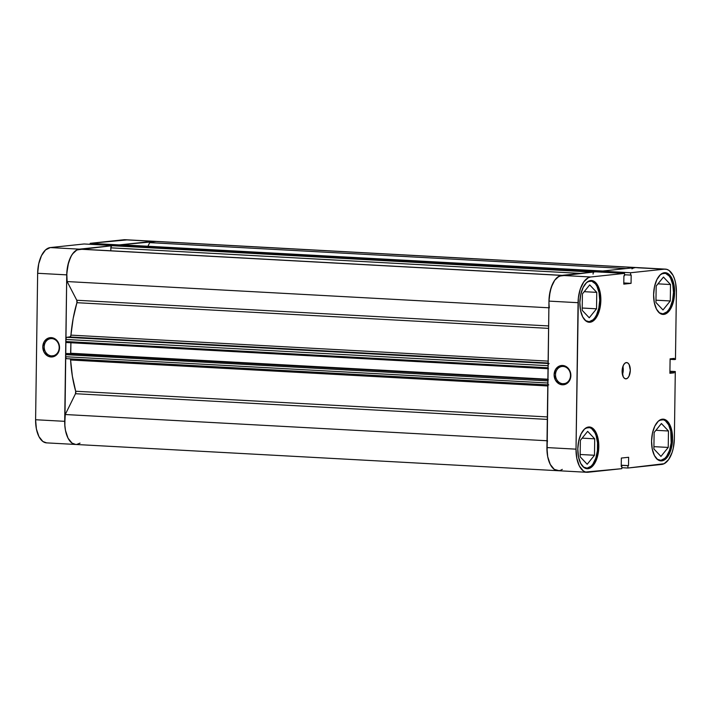<?xml version="1.0" encoding="UTF-8"?>
<svg xmlns="http://www.w3.org/2000/svg" width="712" height="712" viewBox="0 0 712 712"><rect width="100%" height="100%" fill="white"/><g stroke="black" fill="none" stroke-linecap="round" stroke-linejoin="round"><path stroke-width="1.07" d="M661.76 273.657A20.39 10.199 -86.9 0 1 663.513 273.168L662.774 273.132L663.513 273.168A20.39 10.199 -86.9 0 1 664.332 273.15A20.39 10.199 -86.9 0 1 673.454 293.246A20.39 10.199 -86.9 0 1 662.943 313.858A20.39 10.199 -86.9 0 1 662.115 313.876A20.39 10.199 -86.9 0 1 659.615 313.093M659.712 420.116A20.39 10.199 -86.9 0 1 661.466 419.635L660.736 419.591L661.466 419.635A20.39 10.199 -86.9 0 1 662.293 419.608A20.39 10.199 -86.9 0 1 671.407 439.704A20.39 10.199 -86.9 0 1 660.896 460.317A20.39 10.199 -86.9 0 1 660.068 460.335A20.39 10.199 -86.9 0 1 657.568 459.56M585.958 427.948A20.39 10.199 -86.9 0 1 587.712 427.467L586.982 427.423L587.712 427.467A20.39 10.199 -86.9 0 1 588.53 427.44A20.39 10.199 -86.9 0 1 597.653 447.537A20.39 10.199 -86.9 0 1 587.142 468.149A20.39 10.199 -86.9 0 1 586.314 468.167A20.39 10.199 -86.9 0 1 583.813 467.392M588.005 281.489A20.39 10.199 -86.9 0 1 589.759 281L589.02 280.964L589.759 281A20.39 10.199 -86.9 0 1 590.577 280.982A20.39 10.199 -86.9 0 1 599.691 301.078A20.39 10.199 -86.9 0 1 589.189 321.69A20.39 10.199 -86.9 0 1 588.361 321.708A20.39 10.199 -86.9 0 1 585.86 320.925M622.457 374.601A8.161 4.085 93.1 0 0 622.902 366.431L623.249 369.893L622.457 374.601M626.097 378.846L627.673 378.054L629.025 376.15L630.307 370.276L629.186 364.642L627.877 363.022L626.32 362.568A8.161 4.085 -86.9 0 1 626.649 362.559A8.161 4.085 -86.9 0 1 630.298 370.605A8.161 4.085 -86.9 0 1 626.097 378.846A8.161 4.085 -86.9 0 1 625.768 378.855A8.161 4.085 -86.9 0 1 622.119 370.818A8.161 4.085 -86.9 0 1 626.32 362.568L624.744 363.36L623.392 365.265L622.11 371.139L623.231 376.773L624.531 378.392L626.097 378.846M563.121 366.44A8.669 7.476 -96.1 0 0 555.511 374.672A8.669 7.476 -96.1 0 0 562.881 383.732L562.355 384.8A9.683 8.357 83.9 0 1 554.114 374.681A9.683 8.357 83.9 0 1 562.622 365.478L563.121 366.44A8.669 7.476 83.9 0 1 570.49 374.895A8.669 7.476 83.9 0 1 563.922 383.706A8.669 7.476 83.9 0 1 562.881 383.732A8.669 7.476 83.9 0 1 555.52 375.277A8.669 7.476 83.9 0 1 562.088 366.466A8.669 7.476 83.9 0 1 563.121 366.44L562.622 365.478L559.409 366.039L555.6 369.394L554.114 374.681L555.449 380.128L559.16 383.893L562.355 384.8L567.028 383.421L570.178 379.256L570.73 373.702L569.529 370.151L567.259 367.356L562.622 365.478A9.683 8.357 83.9 0 1 570.864 375.589A9.683 8.357 83.9 0 1 562.355 384.8L562.881 383.732L564.936 383.51L562.881 383.732A8.669 7.476 -96.1 0 0 570.499 375.491A8.669 7.476 -96.1 0 0 563.121 366.44M661.768 460.869L660.086 460.78L663.824 460.255L665.809 458.857L669.28 453.98L671.647 446.967L672.564 438.904L671.879 431.009L669.689 424.494L666.352 420.329L662.356 419.172A20.906 10.457 -86.9 0 1 663.201 419.145A20.906 10.457 -86.9 0 1 672.546 439.749A20.906 10.457 -86.9 0 1 661.768 460.869A20.906 10.457 -86.9 0 1 660.923 460.895A20.906 10.457 -86.9 0 1 651.587 440.292A20.906 10.457 -86.9 0 1 662.356 419.172L658.315 421.184L654.844 426.07L652.477 433.074L651.56 441.137L652.254 449.032L654.435 455.555L657.772 459.712L661.768 460.869M663.815 314.41L662.133 314.321L665.871 313.796L667.856 312.399L671.327 307.513L673.694 300.508L674.611 292.445L673.917 284.551L671.736 278.027L668.399 273.871L664.403 272.714A20.906 10.457 -86.9 0 1 665.239 272.687A20.906 10.457 -86.9 0 1 674.584 293.291A20.906 10.457 -86.9 0 1 663.815 314.41A20.906 10.457 -86.9 0 1 662.97 314.437A20.906 10.457 -86.9 0 1 653.625 293.833A20.906 10.457 -86.9 0 1 664.403 272.714L660.362 274.725L656.891 279.602L654.515 286.616L653.607 294.679L654.292 302.573L656.473 309.097L659.819 313.253L663.815 314.41M590.061 322.242L588.379 322.153L592.117 321.628L594.102 320.231L597.573 315.345L599.94 308.341L600.848 300.277L600.163 292.383L597.982 285.859L594.636 281.703L590.64 280.546A20.906 10.457 -86.9 0 1 591.485 280.519A20.906 10.457 -86.9 0 1 600.83 301.123A20.906 10.457 -86.9 0 1 590.061 322.242A20.906 10.457 -86.9 0 1 589.216 322.269A20.906 10.457 -86.9 0 1 579.871 301.666A20.906 10.457 -86.9 0 1 590.64 280.546L586.599 282.557L583.137 287.434L580.761 294.448L579.853 302.511L580.538 310.405L582.719 316.929L586.065 321.085L590.061 322.242M588.014 468.701L586.332 468.612L590.07 468.087L592.055 466.689L595.526 461.812L597.893 454.808L598.81 446.736L598.116 438.841L595.935 432.326L592.598 428.161L588.601 427.004A20.906 10.457 -86.9 0 1 589.447 426.986A20.906 10.457 -86.9 0 1 598.783 447.581A20.906 10.457 -86.9 0 1 588.014 468.701A20.906 10.457 -86.9 0 1 587.169 468.727A20.906 10.457 -86.9 0 1 577.824 448.124A20.906 10.457 -86.9 0 1 588.601 427.004L584.561 429.016L581.09 433.902L578.722 440.906L577.806 448.969L578.491 456.864L580.681 463.387L584.018 467.544L588.014 468.701M562.284 469.368A24.475 12.246 -86.9 0 1 557.888 470.703A24.475 12.246 93.1 0 1 546.923 447.572L576.017 449.156L546.923 447.572L548.97 301.114L578.064 302.698L576.017 449.156A24.475 12.246 -86.9 0 0 586.973 472.287A24.475 12.246 -86.9 0 0 587.97 472.261L621.798 468.674L621.834 466.333L621.238 466.396L621.353 458.056L628.634 457.282L628.509 465.621L627.922 465.684L627.886 468.024L621.816 467.695L627.886 468.024L627.922 465.684L628.509 465.621L628.634 457.282L621.353 458.056L621.238 466.396L621.834 466.333L621.798 468.674L585.576 472.047L583.288 470.908L579.372 466.04L576.818 458.403L576.017 449.156L578.366 297.91L580.324 288.921L583.804 281.818L588.29 277.707L590.693 276.986L561.599 275.402L595.437 271.806L624.531 273.39L590.693 276.986L624.531 273.39L624.495 275.731L623.899 275.793L623.783 284.132L631.054 283.358L631.179 275.019L630.583 275.081L630.61 272.74L664.447 269.154L666.841 269.367L669.129 270.507L673.045 275.375L674.522 278.917L675.599 283.011L676.4 292.258L675.466 359.444L674.282 359.569L674.3 358.394L670.099 358.839L669.903 373.275L674.095 372.83L674.113 371.655L675.296 371.531L674.353 438.717L673.285 448.16L672.092 452.503L668.612 459.596L664.127 463.708L627.886 468.024L661.724 464.429A24.475 12.246 -86.9 0 0 674.353 438.717L675.296 371.531L674.113 371.655L674.095 372.83L669.912 372.607L674.095 372.83L669.903 373.275L670.099 358.839L674.3 358.394L674.282 359.569L670.09 359.337L675.466 359.444L676.4 292.258A24.475 12.246 -86.9 0 0 665.435 269.127L636.341 267.543A24.475 12.246 93.1 0 0 635.353 267.57L601.524 271.156L601.507 272.135L601.524 271.156L635.353 267.57L664.447 269.154L630.61 272.74L601.524 271.156L630.61 272.74L630.583 275.081L631.179 275.019L631.054 283.358L623.801 282.967L631.054 283.358L623.783 284.132L623.899 275.793L624.495 275.731L624.531 273.39L595.437 271.806L559.196 276.123L554.71 280.234L551.23 287.337L549.272 296.325L548.97 301.114L547.092 452.316L547.724 456.819L550.278 464.455L554.194 469.324L557.941 470.712M637.747 267.783L664.447 269.154A24.475 12.246 -86.9 0 1 665.435 269.127M669.93 371.237L675.296 371.531L669.93 371.237M590.693 276.986L561.599 275.402A24.475 12.246 93.1 0 0 548.97 301.114L578.064 302.698A24.475 12.246 -86.9 0 1 590.693 276.986M669.921 371.424L674.113 371.655L669.921 371.424M624.513 274.752L630.583 275.081L624.513 274.752M628.509 465.621L621.256 465.23L628.509 465.621M627.922 465.684L621.256 465.328L627.922 465.684M596.523 308.803L596.754 292.365L584.205 291.68L596.754 292.365L589.696 284.907L582.416 293.887L582.185 310.325L589.242 317.783L596.523 308.803L582.22 308.029L596.523 308.803L596.754 292.365L589.696 284.907L582.416 293.887L582.185 310.325L589.242 317.783L596.523 308.803M587.747 281.605L591.752 281.178L595.401 283.83L596.914 286.188L599.041 292.552L599.718 300.259L598.828 308.127L596.514 314.962L594.929 317.65L593.132 319.724L589.189 321.69L585.291 320.551M594.484 455.262L594.707 438.823L582.158 438.138L594.707 438.823L587.658 431.365L580.369 440.345L580.138 456.793L587.195 464.251L594.484 455.262L580.173 454.487L594.484 455.262L594.707 438.823L587.658 431.365L580.369 440.345L580.138 456.793L587.195 464.251L594.484 455.262M585.709 428.063L589.705 427.645L591.61 428.597L594.867 432.656L596.104 435.602L597.528 442.775L597.421 450.705L595.784 458.208L592.882 464.117L591.085 466.182L587.142 468.149L583.244 467.019M668.239 447.43L668.47 430.991L655.912 430.306L668.47 430.991L661.412 423.533L654.123 432.513L653.892 448.961L660.95 456.419L668.239 447.43L653.928 446.655L668.239 447.43L668.47 430.991L661.412 423.533L654.123 432.513L653.892 448.961L660.95 456.419L668.239 447.43M659.463 420.231L663.459 419.813L665.364 420.765L668.621 424.824L670.757 431.187L671.176 442.873L669.538 450.367L666.637 456.285L664.839 458.35L660.896 460.317L656.998 459.187M670.286 300.971L670.508 284.533L657.959 283.848L670.508 284.533L663.459 277.075L656.17 286.055L655.939 302.493L662.997 309.951L670.286 300.971L655.974 300.197L670.286 300.971L670.508 284.533L663.459 277.075L656.17 286.055L655.939 302.493L662.997 309.951L670.286 300.971M661.51 273.773L665.506 273.346L669.155 275.998L670.668 278.356L672.796 284.72L673.472 292.427L672.582 300.295L670.268 307.13L668.684 309.818L666.886 311.892L662.943 313.858L659.045 312.719M51.558 355.893A8.669 7.476 -96.1 0 0 59.176 347.661A8.669 7.476 -96.1 0 0 51.798 338.609L51.3 337.639A9.683 8.357 83.9 0 1 59.541 347.759A9.683 8.357 83.9 0 1 51.033 356.97L51.558 355.893L53.614 355.68L51.558 355.893A8.669 7.476 83.9 0 1 44.197 347.447A8.669 7.476 83.9 0 1 50.766 338.636A8.669 7.476 83.9 0 1 51.798 338.609A8.669 7.476 83.9 0 1 59.167 347.055A8.669 7.476 83.9 0 1 52.599 355.867A8.669 7.476 83.9 0 1 51.558 355.893L51.033 356.97L52.67 356.872L55.714 355.591L58.856 351.425L59.407 345.872L58.206 342.321L55.937 339.526L51.3 337.639L48.087 338.2L44.278 341.555L42.791 346.851L44.126 352.298L47.837 356.062L51.033 356.97A9.683 8.357 83.9 0 1 42.791 346.851A9.683 8.357 83.9 0 1 51.3 337.639L51.798 338.609A8.669 7.476 -96.1 0 0 44.188 346.842A8.669 7.476 -96.1 0 0 51.558 355.893M126.425 239.953L90.201 243.326L119.287 244.91L153.125 241.315L124.03 239.739L90.201 243.326L90.184 244.305L90.201 243.326L119.287 244.91L155.519 241.537M70.266 358.777L70.595 359.987L547.786 385.966L70.595 359.987A88.715 44.384 93.1 0 0 75.686 391.244L75.49 393.718L65.264 414.526L64.739 424.227L65.468 430.422L68.049 438.209L72.046 443.131L75.677 444.457L71.965 443.078L68.049 438.209L65.495 430.573L64.863 426.07L66.741 274.868L67.8 265.425L70.577 257.228L72.482 253.988L76.967 249.876L113.208 245.56L84.114 243.976L50.276 247.571L45.55 249.921L41.483 255.644L38.715 263.841L37.647 273.283L35.6 419.742L36.401 428.989L38.955 436.625L42.871 441.493L46.618 442.882M37.647 273.283L66.741 274.868L64.694 421.326L35.6 419.742L37.647 273.283L66.741 274.868A24.475 12.246 -86.9 0 1 79.37 249.155L113.208 245.56L84.114 243.976L50.276 247.571L79.37 249.155L50.276 247.571A24.475 12.246 93.1 0 0 37.647 273.283M124.03 239.739L153.125 241.315A24.475 12.246 -86.9 0 1 154.112 241.297A24.475 12.246 93.1 0 0 153.125 241.315L635.353 267.57A24.475 12.246 -86.9 0 1 636.341 267.543L125.027 239.713A24.475 12.246 93.1 0 0 124.03 239.739M35.6 419.742A24.475 12.246 93.1 0 0 46.565 442.873L75.659 444.457A24.475 12.246 -86.9 0 1 64.694 421.326L35.6 419.742M76.647 444.43A24.475 12.246 -86.9 0 1 75.659 444.457L557.888 470.703A24.475 12.246 -86.9 0 1 547.492 440.781M563.317 275.455L561.599 275.402A24.475 12.246 -86.9 0 1 562.587 275.375L80.358 249.129A24.475 12.246 93.1 0 0 79.37 249.155L561.599 275.402L557.398 277.297L554.826 280.083L552.592 283.919L550.145 291.181L548.97 301.158M81.079 249.209L76.54 250.099L73.852 252.297L71.431 255.635L68.592 262.354L66.786 273.23L67.124 281.56L76.798 300.259L76.923 302.698L548.587 328.374L76.923 302.698A88.715 44.384 93.1 0 0 70.942 335.13L548.133 361.109L70.942 335.13L70.266 336.82L66.892 337.31L66.154 337.986L65.807 341.538L66.305 342.499L548.026 368.718M75.659 444.457A24.475 12.246 93.1 0 1 65.264 414.526L547.021 440.755L65.264 414.526L75.49 393.718A2.038 1.023 93.1 0 0 75.686 391.244L547.35 416.921L75.686 391.244L72.366 376.23L70.595 359.987M595.365 271.886L111.891 245.693L110.93 247.055L110.805 250.784L110.841 247.838L580.422 273.399L110.841 247.838A2.038 1.023 93.1 0 1 111.891 245.693L593.728 272.144M549.352 307.807A24.475 12.246 -86.9 0 1 561.599 275.402L79.37 249.155A24.475 12.246 93.1 0 0 67.124 281.56L76.798 300.259L548.623 325.945L76.798 300.259A2.038 1.023 93.1 0 1 76.923 302.698L73.167 318.469L70.942 335.13A2.038 1.023 93.1 0 1 69.901 336.99L66.892 337.31L548.098 363.503L66.892 337.31A2.038 1.023 93.1 0 0 65.833 339.455L65.807 341.538L548.071 368.166M70.702 353.686A1.023 0.507 93.1 0 0 70.755 353.25L547.875 379.22L70.755 353.25L70.906 342.757L70.595 353.989M547.902 380.511L547.822 382.994L65.593 356.739L65.62 354.656A1.023 0.507 93.1 0 1 66.154 353.588L547.875 379.656L67.07 353.49L65.949 353.686L65.62 354.656L65.664 357.513L66.59 358.67L547.795 384.863L66.51 358.67A2.038 1.023 93.1 0 0 66.59 358.67M76.816 444.413L80.056 443.122M154.54 241.332L149.716 242.632L147.936 246.254L149.716 242.632L626.035 268.558L149.716 242.632A24.475 12.246 93.1 0 1 153.125 241.315L635.353 267.57L633.636 267.988M603.224 271.13L120.604 244.777L119.358 244.981L119.029 245.952M548.151 364.918L548.035 367.784L548.062 365.701L65.833 339.455L548.062 365.701A2.038 1.023 -86.9 0 1 549.121 363.556M548.382 379.834A1.023 0.507 -86.9 0 0 547.857 380.902L65.62 354.656L547.857 380.902L547.893 383.759M546.932 447.243L547.697 456.668L550.278 464.455L554.274 469.377L559.045 470.659M636.768 267.578L635.353 267.57A24.475 12.246 -86.9 0 0 631.944 268.878M120.604 244.777L602.833 271.023A2.038 1.023 -86.9 0 1 602.913 271.023L120.684 244.768A2.038 1.023 93.1 0 0 120.604 244.777L601.782 271.13L119.554 244.883A1.023 0.507 93.1 0 0 119.029 245.916M601.587 271.228L601.257 272.207M75.49 393.718L547.314 419.404L75.49 393.718M67.124 281.56L548.872 307.789L67.124 281.56M548.106 363.022L69.901 336.99L548.106 363.022M548.738 384.916A2.038 1.023 -86.9 0 1 547.822 382.994L65.593 356.739A2.038 1.023 93.1 0 0 66.51 358.67M66.261 342.499L548.489 368.745A1.023 0.507 -86.9 0 1 548.035 367.784L65.807 341.538A1.023 0.507 93.1 0 0 66.261 342.499A1.023 0.507 93.1 0 0 66.305 342.499M113.03 245.587A1.023 0.507 93.1 0 0 112.986 245.587A1.023 0.507 93.1 0 0 112.941 245.587L594.128 271.948A2.038 1.023 -86.9 0 0 593.069 274.084M112.941 245.587L595.179 271.833A1.023 0.507 -86.9 0 1 595.214 271.833L112.986 245.587M601.257 272.126A1.023 0.507 -86.9 0 1 601.515 271.299M660.709 313.796L662.115 313.876M658.662 460.263L660.068 460.335M584.908 468.096L586.314 468.167M586.955 321.628L588.361 321.708M586.973 472.287L557.888 470.703M589.171 280.902L590.533 280.982M587.124 427.369L588.486 427.44M660.878 419.537L662.24 419.608M662.925 273.07L664.287 273.15"/></g></svg>
